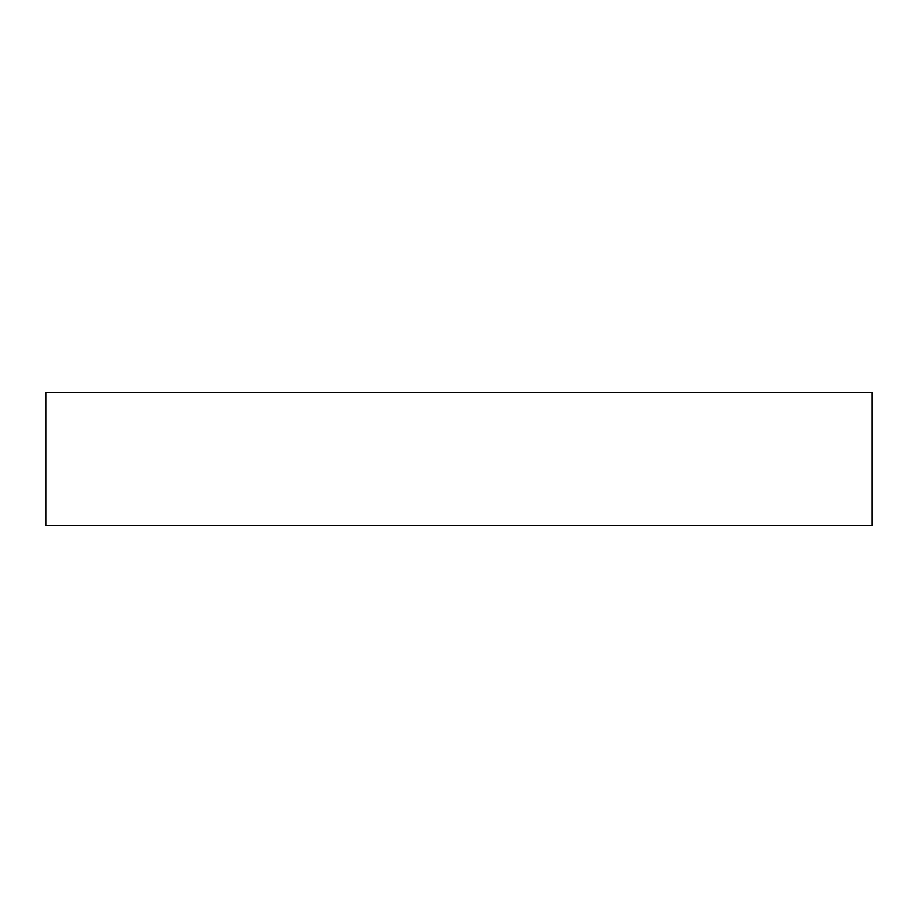 <?xml version="1.0" encoding="UTF-8"?>
<svg xmlns="http://www.w3.org/2000/svg" width="918" height="918" viewBox="0 0 918 918"><rect width="100%" height="100%" fill="white"/><g stroke="black" fill="none" stroke-linecap="round" stroke-linejoin="round"><path stroke-width="1.38" d="M872.1 392.456L45.9 392.456L45.9 525.544L872.1 525.544L872.1 392.456L872.1 525.544L45.9 525.544L45.9 392.456L872.1 392.456"/></g></svg>

